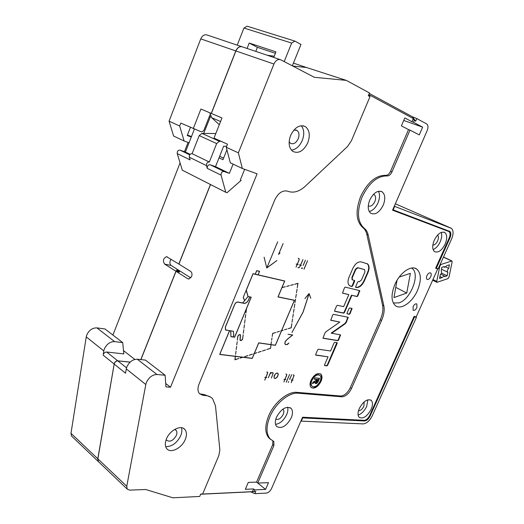 <?xml version="1.0" encoding="UTF-8"?>
<svg xmlns="http://www.w3.org/2000/svg" width="524" height="524" viewBox="0 0 524 524"><rect width="100%" height="100%" fill="white"/><g stroke="black" fill="none" stroke-linecap="round" stroke-linejoin="round"><path stroke-width="0.79" d="M413.973 316.601L414.543 316.902L370.075 416.108C368.523 419.141 366.695 420.765 364.606 420.969L302.702 417.903L301.3 421.113L363.158 423.903C366.643 423.543 369.669 420.844 372.25 415.807L416.436 317.321L414.543 316.902M415.178 316.647L416.436 317.321M449.841 231.438L393.164 209.862L394.683 206.371L451.334 228.32C453.542 230.324 453.633 233.848 451.623 238.892L438.195 268.819L436.348 268.249L450.011 237.772C451.216 234.745 451.157 232.636 449.841 231.438L449.114 231.117M392.784 209.692L393.164 209.862M440.435 227.822L448.701 231.464L392.568 210.189L427.198 130.548C428.377 127.378 428.187 125.157 426.641 123.893L416.783 118.562L415.656 121.168L414.202 120.382L413.285 118.562L369.06 94.739L369.983 96.665L368.306 95.761L369.492 92.938L346.285 80.375L306.455 67.498L292.746 66.037M171.086 259.216L170.313 260.546C169.606 262.766 169.894 264.417 171.184 265.498L179.68 270.856L176.182 270.109L179.012 271.943M140.812 359.595L175.94 271.249L164.608 264.063C162.604 260.769 163.252 258.299 166.54 256.662L178.808 264.031L210.432 184.494M123.507 350.615L134.825 359.431M188.057 142.436L184.441 151.705M180.073 162.899L112.909 335.059M306.357 67.485L292.693 66.011M210.039 114.717L204.222 129.566C203.391 131.288 202.271 131.989 200.856 131.648L180.806 123.075L179.667 126.002L184.114 140.989L189.046 142.797M191.28 137.059L187.245 135.546L190.409 127.424M241.603 46.616L207.445 35.115C204.648 34.132 202.421 35.383 200.758 38.874L169.075 121.162L173.595 136.017L184.114 140.989M267.194 55.236L274.229 56.219M104.99 328.967L96.914 327.88C92.466 327.788 89.093 330.14 86.781 334.934L86.25 336.893L103.798 350.923L103.287 354.453C104.066 352.835 105.2 352.023 106.686 352.017L123.828 353.903L122.727 342.611L104.99 328.967M72.174 436.662L71.526 436.047L70.982 433.315L86.25 336.893M293.427 63.122L306.35 67.458M394.303 206.207L394.683 206.371M130.162 362.091L117.723 360.826C116.23 360.846 115.084 361.671 114.291 363.309L97.798 458.775L98.302 461.546L98.944 462.155M175.94 271.249L179.025 271.904M122.727 342.611L114.618 341.622C110.151 341.589 106.726 344.026 104.355 348.925L103.798 350.923M300.973 420.883L301.3 421.113M302.368 417.674L302.702 417.903M242.167 46.767C239.501 46.158 237.372 47.54 235.793 50.92L211.27 113.42L200.928 109.018L193.245 128.708M169.075 121.162L179.667 126.002M99.023 462.234L98.381 461.624L97.877 458.847L114.186 364.069L125.518 373.199L126.277 368.903L145.803 384.511L146.419 382.422C148.947 377.267 152.464 374.627 156.984 374.503L165.139 375.243L165.944 386.876L170.51 387.229L257.101 173.804L242.337 168.492L230.318 162.813L226.25 147.29L227.475 144.205L214.015 138.113L221.966 117.972L211.27 113.42M191.476 136.561L187.441 135.041M448.701 231.464L449.035 231.634C450.352 232.839 450.411 234.948 449.206 237.975L435.627 268.268L437.723 268.917L436.348 268.249M393.282 302.99L399.026 302.879C410.901 299.289 420.602 273.679 411.949 268.314L411.53 268.039M395.777 287.368L406.755 293.04L393.963 297.573L397.022 280.333M399.196 277.078L410.384 273.338L406.755 293.04M440.291 264.142L440.972 264.463L439.826 266.054L439.505 265.904M440.972 264.463L451.95 260.952L452.14 261.902L449.016 277.078L447.896 278.644L436.944 282.331L436.761 281.414L439.826 266.054M439.924 276.58L442.02 277.596L439.544 278.467L440.258 274.897C441.575 273.39 441.896 272.12 441.215 271.085L441.765 267.397L444.247 266.559L444.621 267.319L446.933 265.642L449.389 264.81L448.655 268.386L445.878 267.063M441.431 273.05L447.136 275.801L447.863 272.257L441.411 269.166L447.719 272.185M447.699 272.172C447.038 271.15 447.352 269.886 448.655 268.386M442.02 277.596L444.332 275.919L444.693 276.659L447.136 275.801M284.198 61.577L291.645 43.066L294.927 41.108L300.966 44.468L292.333 65.821M241.184 180.315L227.062 192.701L225.765 192.282L221.082 175.14C221.017 172.724 221.98 171.505 223.964 171.479L229.388 173.372L233.088 164.123M275.395 53.297L257.395 47.324L255.784 51.391M273.738 57.437L275.965 51.876L249.208 43.047L257.395 47.324M210.596 116.243L203.679 133.404M247.079 48.457L249.208 43.047M237.228 45.143L243.935 28.034L247.151 26.2L294.927 41.108M225.765 192.282L182.306 170.189L177.223 153.584C177.105 151.259 178.029 150.106 180.001 150.126L185.431 152.052L194.371 129.146M291.645 43.066L243.935 28.034M210.026 117.232L209.194 116.872M190.107 154.325L185.431 152.052M229.388 173.372L215.528 166.652L219.032 157.842L222.969 159.702L226.905 149.805M219.301 124.712L211.683 117.697L209.836 112.811M215.816 133.541L201.93 133.384L199.212 135.585L216.641 143.563L209.338 162.014C207.347 162.021 206.397 163.219 206.476 165.617L207.249 168.342C207.17 165.957 208.12 164.759 210.104 164.746L215.528 166.652M177.223 153.584L190.101 159.912L189.302 157.22C189.197 154.862 190.133 153.689 192.118 153.696L199.212 135.585M219.032 157.842L223.637 146.242L226.669 146.235M221.076 141.31L219.386 141.303L216.641 143.563M219.648 156.283L223.591 158.143M192.118 153.696L209.338 162.014M270.738 439.492L268.93 437.999C264.856 433.066 264.758 425.698 268.635 415.892C274.144 402.517 287.912 391.251 296.964 392.358L340.58 396.006C344.353 395.771 347.595 392.993 350.294 387.681L380.306 319.732C382.651 314.276 383.398 309.415 382.553 305.151L366.787 234.248C366.112 231.3 364.809 229.099 362.87 227.645C356.006 221.351 355.259 210.962 360.636 196.474C367.586 182.214 375.963 175.167 385.775 175.337C387.642 175.37 389.221 174.04 390.524 171.348L408.537 129.579L410.004 130.109L391.959 171.938C390.655 174.63 389.07 175.959 387.21 175.933C377.398 175.769 369.014 182.824 362.051 197.103C356.667 211.611 357.401 222.006 364.252 228.3C366.191 229.754 367.494 231.955 368.162 234.909L383.85 305.852C384.688 310.123 383.935 314.983 381.59 320.446L351.519 388.467C348.82 393.786 345.585 396.57 341.812 396.812L298.208 393.21C289.156 392.109 275.382 403.401 269.873 416.783C265.982 426.608 266.068 433.977 270.142 438.909L273.836 441.483L273.875 445.623L257.723 483.062L268.498 482.663L265.576 489.403L254.775 489.894L253.609 488.938L245.324 489.305L248.284 482.408L256.55 482.113L272.677 444.712L272.873 440.907M410.004 130.109L419.285 134.91L422.645 127.168L413.397 122.243L414.202 120.382M437.723 268.917L416.207 316.876L414.058 316.404L369.675 415.46C368.117 418.499 366.296 420.117 364.206 420.32L302.571 417.215L271.589 488.466C270.22 491.178 268.465 492.717 266.336 493.091L254.821 493.667L250.78 491.833L255.791 491.42L254.821 493.667M255.791 491.42L254.088 491.499L254.775 489.894M413.082 306.658C414.32 304.352 415.578 303.468 416.855 303.992L416.901 307.562C415.663 309.867 414.405 310.752 413.128 310.215L413.082 306.658M369.754 200.044C373.553 192.747 377.693 190.022 382.179 191.863C385.225 194.561 385.572 199.002 383.227 205.179C379.435 212.475 375.269 215.168 370.75 213.255C367.789 210.589 367.455 206.181 369.754 200.044M434.265 240.208C437.678 233.73 441.195 231.182 444.811 232.564C447.221 234.765 447.332 238.603 445.145 244.073C441.739 250.551 438.208 253.072 434.566 251.651C432.215 249.476 432.11 245.664 434.265 240.208M359.313 408.497C363.335 401.299 367.304 398.587 371.221 400.362C372.885 402.203 372.865 405.183 371.156 409.296C367.154 416.482 363.171 419.167 359.228 417.359C357.604 415.539 357.63 412.584 359.313 408.497M276.528 417.111C281.29 408.733 286.143 405.812 291.069 408.353C292.883 410.469 292.942 413.632 291.252 417.831C286.504 426.202 281.643 429.091 276.672 426.497C274.917 424.394 274.871 421.27 276.528 417.111M394.86 284.532C399.923 272.572 411.412 264.686 416.842 269.146C421.283 273.397 421.486 280.51 417.451 290.506C412.395 302.328 400.893 310.352 395.345 305.603C391.114 301.451 390.95 294.423 394.86 284.532M426.962 275.611C428.167 273.351 429.392 272.473 430.649 272.971C431.409 273.698 431.435 274.943 430.721 276.711C429.516 278.964 428.291 279.842 427.034 279.338C426.281 278.617 426.254 277.373 426.962 275.611M364.18 401.875L363.885 406.198C362.326 409.211 360.525 410.737 358.481 410.777M358.108 415.034C361.567 413.875 364.422 410.993 366.682 406.395L367.868 399.779M437.606 235.06C438.686 236.291 438.693 238.243 437.619 240.909C436.223 243.699 434.632 245.108 432.831 245.127M433.119 249.594C435.942 248.409 438.3 245.822 440.186 241.826C441.758 238.132 442.132 234.988 441.3 232.381M369.282 93.436L412.368 116.741L416.783 118.562M412.368 116.741L415.656 121.168M413.397 122.243L411.923 121.719L413.285 118.562M422.645 127.168L403.729 120.455M408.537 129.579L401.397 125.884L404.81 117.933L411.923 121.719M369.983 96.665L351.427 140.727L347.491 146.55L305.164 186.315C299.525 191.417 293.997 193.146 288.573 191.509L287.46 191.116C282.39 190.133 278.165 193.061 274.779 199.913L199.054 384.072C197.489 388.179 197.653 391.395 199.526 393.721L203.109 395.391L205.703 395.574C208.559 395.803 210.864 396.865 212.613 398.764L215.488 405.805L219.864 450.051L218.862 455.507L202.67 493.949L200.993 494.119L252.43 491.669L253.609 488.938M199.624 393.819L204.445 394.624L210.668 397.133M266.808 349.508L270.508 348.421L270.934 345.408L270.436 348.349L266.808 349.508M286.294 382.186L289.608 374.444L286.242 382.147M277.006 377.431L275.421 378.466L274.596 378.38L273.98 377.123L275.283 374.064L276.875 373.036L277.7 373.121L278.31 374.385L276.947 377.391M283.884 381.917L284.958 379.415L283.936 379.311L284.997 379.317L286.556 375.675L286.759 374.562L285.934 373.998L286.844 374.503L285.01 379.284M283.936 381.957L284.846 379.304M285.6 379.376L285.023 379.422M285.776 379.494L285.063 379.324M256.812 352.704L254.271 353.615L252.247 358.436L242.809 357.283L240.182 358.121L242.586 357.257L235.42 356.379L235.007 359.68L238.885 358.442L234.909 359.811L235.335 356.366L219.687 354.46L229.479 330.742L225.517 329.871L225.313 327.146L234.66 304.457C235.492 302.774 236.573 301.968 237.909 302.04L242.684 302.951L244.551 300.711L243.254 297.377L253.04 273.672L255.221 274.176L256.688 270.62L259.596 271.308L258.129 274.845L284.755 280.982L282.01 287.519L285.344 286.739L281.964 287.63L278.093 296.853L294.481 300.259L281.611 330.677L283.209 330.284L281.565 330.782L275.408 345.329L258.751 342.945L254.317 353.504L256.812 352.704M261.175 351.408L258.063 352.403L261.083 351.342M294.219 307.562L294.822 304.123L294.219 307.562M284.46 329.806L286.929 329.046L284.46 329.806M293.807 375.066L293.185 374.876L294.036 375.335L292.274 380.044L291.239 380.038L292.235 380.136L291.226 382.658L292.13 380.031M292.87 380.103L292.3 380.142M293.04 380.221L292.287 380.011M294.121 375.276L292.346 380.051M309.088 293.558L310.784 298.235L309.068 293.794L303.101 312.147L291.947 332.485L303.036 312.134L308.996 293.781L304.916 298.601L309.088 293.558M303.213 265.413L305.413 260.192L303.147 265.38M297.239 287.656L297.881 283.438L294.586 284.309L297.979 283.32L297.239 287.656M299.433 264.941L300.534 265.111L302.964 259.544L300.606 265.131L301.346 265.439L300.566 265.236L299.269 267.561L297.966 267.692L299.243 267.476L300.01 266.362L300.494 265.216L299.433 264.941M296.479 292.674L297.088 289.176L296.479 292.674M295.719 297.665L296.329 294.187L295.719 297.665M350.091 313.686L352.017 308.446L349.783 307.942L349.017 308.557L347.058 313.064L347.084 313.811L349.331 314.302L350.091 313.686L349.724 313.47L351.728 308.354M364.278 281.087L368.031 272.473C369.564 268.537 369.407 265.688 367.56 263.913L361.16 261.882C357.984 261.509 355.213 263.664 352.849 268.347L349.043 277.163C347.543 281.041 347.694 283.864 349.488 285.626L351.866 286.49L352.639 285.881L354.63 281.29L354.591 280.497L352.364 279.842L352.252 277.72L355.835 269.434L357.905 267.816L364.58 269.65L364.946 271.904L361.39 280.078L359.353 281.689L358.442 281.46L357.676 282.063L355.691 286.635L356.143 287.538C359.274 287.794 361.986 285.646 364.278 281.087L363.898 280.89L367.645 272.277C369.184 268.347 369.027 265.491 367.18 263.716L366.931 263.546M357.82 295.936L359.752 290.643L345.257 287.119L344.478 287.735L342.519 293.139L348.846 294.639L343.646 306.638L337.404 305.302L336.618 305.931L334.633 310.516L334.797 311.341L343.685 313.149L344.451 312.527L351.912 295.346L357.06 296.545L357.82 295.936L357.44 295.733L359.457 290.551M340.436 334.869L331.201 333.126L344.89 323.485L345.264 323.701L346.325 322.339L348.165 317.302L333.493 314.348L332.707 314.976L330.768 320.302L339.821 322.057L330.677 320.171M340.515 334.921L338.609 340.076L337.842 340.705L323 338.249L324.854 333.159L325.948 331.764L339.821 322.057M345.264 323.701L331.568 333.349M334.076 342.932L330.572 350.995L318.428 349.22L317.642 349.862L315.69 354.375L315.867 355.148L328.037 356.824L324.553 364.842L324.716 365.601L326.891 365.87L327.657 365.235L337.155 343.416L337.129 342.709L334.843 342.303L334.076 342.932M310.974 380.326C314.197 374.555 317.492 372.505 320.878 374.162C322.293 375.728 322.352 378.125 321.048 381.354C317.839 387.118 314.531 389.155 311.132 387.465C309.75 385.913 309.697 383.535 310.974 380.326M278.742 254.088L280.026 252.968L278.526 254.409L283.104 243.601L278.676 254.048M304.031 269.166L307.575 260.769L303.966 269.133M293.348 284.637L290.61 285.357L293.23 284.565M298.778 258.489L298.228 258.345L299.23 258.961L298.994 260.277L297.305 264.279L298.097 264.482L297.265 264.384L296.021 267.148L297.193 264.371L296.119 264.096L297.232 264.266L298.909 260.277L299.145 259.02L298.274 258.247M266.886 267.79L277.668 241.826L266.886 267.79L276.921 260.539L266.762 267.993L264.116 257.16L266.69 267.705M294.973 302.623L295.575 299.165L294.973 302.623M302.191 267.738L302.315 268.288L301.791 268.681L301.667 268.131L302.191 267.738M289.359 285.685L286.602 286.412L289.241 285.613M289.641 379.448L291.691 374.667L289.582 379.409M271.281 372.924L270.004 373.953L268.334 377.706L270.581 372.413L270.063 373.815L271.995 372.512L273.227 373.049L271.412 378.014L273.142 373.114L272.775 372.695L271.222 372.878M293.473 312.474L294.075 309.049L293.473 312.474M288.148 328.679L291.161 327.755L291.855 323.688L291.226 327.827L288.148 328.679M291.999 322.227L292.589 318.834L291.999 322.227M264.744 380.077L265.838 377.509L264.803 377.306L265.878 377.411L267.463 373.671L267.666 372.531L266.742 372.053L267.751 372.466L265.891 377.378M264.803 380.123L265.733 377.398M266.526 377.476L265.91 377.516M266.696 377.594L265.95 377.418M288.842 342.997L287.617 344.373L285.39 344.563L284.781 343.449L285.259 341.465L287.276 339.231L292.497 335.085L287.984 334.266L292.706 335.013L287.303 339.303L285.318 341.504L284.859 343.403L285.449 344.464L286.766 344.654L288.907 343.03M265.524 350.012L262.439 351.001L265.432 349.953M292.733 317.367L293.329 313.955L292.733 317.367M288.691 381.577L288.318 382.448L288.691 381.577M277.465 373.095L278.224 374.431L277.707 376.291L276.128 378.053L275.447 378.367L274.209 377.942M274.163 377.784L274.655 378.289M274 377.031L274.288 377.87M274.216 375.904L274.065 377.077M274.53 375.171L274.275 375.944M275.27 374.09L274.589 375.204M276.109 373.402L275.323 374.123M276.77 373.081L276.168 373.442M276.849 373.134L277.641 373.219M277.74 373.33L278.087 373.56M225.543 329.897L225.89 330.002M259.125 271.196L259.472 271.399L258.05 274.831L255.254 274.17M233.396 331.554L233.815 335.563L233.023 336.847M232.8 331.135L230.802 330.945L230.907 336.519M254.088 353.576L253.668 353.713L254.225 353.536L258.718 342.834L275.382 345.218L281.48 330.808L280.74 330.945L281.526 330.703L294.37 300.344L277.975 296.944L284.637 281.074L253.072 273.803L246.319 290.165L248.075 296.538L251.245 297.173L246.503 308.616L245.953 312.946L246.378 308.918L234.641 337.227L230.914 336.683L230.711 330.926L229.558 330.755L219.811 354.362L235.348 356.261L235.486 355.816L235.355 356.215M254.179 353.641L252.214 358.324L242.953 357.139M235.433 356.274L243.051 357.204M243.935 328.221L244.466 324.697L243.935 328.221M271.596 340.233L271.995 337.96L271.596 340.233M237.837 336.146L238.924 334.771L240.398 334.633L240.025 339.781L240.752 340.508L242.468 339.382L243.188 334.764L242.547 339.395L241.577 340.351L240.116 340.495L240.49 335.353L240.326 334.725L239.756 334.62L238.027 335.746L237.346 340.142L237.837 336.146M243.3 333.244L243.824 329.74L243.3 333.244M236.069 351.119L235.584 354.322L236.069 351.119M244.57 323.164L245.108 319.627L244.57 323.164M277 332.085L279.502 331.319L277 332.085M237.241 341.655L236.756 344.897L237.241 341.655M252.372 354.224L249.208 355.233L252.273 354.159M272.559 333.447L275.755 332.465L272.631 333.519L272.205 336.474L272.631 333.519M245.219 318.081L245.756 314.524L245.219 318.081M247.904 355.652L244.715 356.674L247.813 355.586M236.652 346.397L236.167 349.619L236.652 346.397M271.065 343.96L271.465 341.687L271.065 343.96M284.296 280.877L284.637 281.074M243.287 297.298L246.182 290.276M243.359 297.337L244.629 300.619L247.983 296.591L246.254 290.322M256.655 270.712L259.472 271.399M255.299 274.196L256.721 270.751M244.256 303.252L244.525 303.422C246.273 303.114 247.642 301.909 248.625 299.813L249.791 297.003L251.12 297.265L234.608 337.109L233.088 336.893M233.049 331.175L226.329 330.146L225.287 329.576M244.525 303.422L237.863 302.151C236.579 302.086 235.538 302.859 234.739 304.47L225.399 327.159L225.589 329.779M231.005 336.585L233.003 336.88L233.737 335.55L233.462 331.613L232.767 331.129M242.704 302.924L247.97 296.61M249.424 296.813L248.042 296.649M242.769 302.97L244.564 303.311C246.26 303.003 247.59 301.837 248.546 299.8L249.706 296.984M300.167 265.039L301.346 265.439M300.173 265.02L300.566 265.236M298.012 267.594L298.529 267.836M299.473 264.843L300.494 265.216M346.999 313.686L348.958 314.086L349.724 313.47M355.645 287.309L355.763 287.335C358.894 287.591 361.606 285.442 363.898 280.89M352.22 279.764L351.866 277.517L355.449 269.231L357.525 267.613L364.599 269.657M349.744 285.809L351.486 286.287L352.259 285.678L354.289 280.399M351.912 295.346L356.68 296.335L357.44 295.733M334.581 311.158L343.312 312.933L344.078 312.317L351.532 295.143M348.846 294.639L342.434 293.027M344.89 323.485L345.958 322.122L347.884 317.21M322.915 338.111L337.476 340.482L338.242 339.86L340.233 334.829M324.487 365.385L326.531 365.641L327.297 365.005L336.853 342.624M328.037 356.824L315.631 354.938M311.328 387.636C314.754 388.553 317.872 386.378 320.695 381.118C321.991 377.889 321.933 375.492 320.518 373.933L320.315 373.763M312.18 386.358L311.695 386.005C310.562 384.74 310.516 382.802 311.564 380.188C314.079 375.616 316.725 373.907 319.496 375.06M320.131 381.256C321.186 378.629 321.14 376.677 319.987 375.407C317.23 374.051 314.544 375.721 311.918 380.424C310.876 383.037 310.915 384.976 312.049 386.24C314.819 387.616 317.511 385.952 320.131 381.256M318.075 381.76C317.184 383.358 316.267 383.928 315.33 383.463L315.062 382.212L312.376 383.679L313.057 382.094L315.618 380.699L316.175 379.422L314.302 379.232L314.898 377.856L319.561 378.348L318.075 381.76L317.721 381.524L315.271 383.398M312.618 383.116L314.701 381.983L315.062 382.212M316.175 379.422L314.387 379.042M319.123 378.302L317.721 381.524M315.946 382.048L316.751 379.291L318.035 379.618L317.151 381.669L316.234 382.232L317.105 379.52L318.035 379.618M317.105 379.52L316.751 379.291M298.058 264.594L297.265 264.384M297.193 264.371L296.165 263.991M301.745 268.478L302.132 267.882L301.85 268.537M272.873 372.813L273.227 373.049M267.188 371.994L267.751 372.466M288.259 382.238L288.632 381.714L288.37 382.31M256.55 482.113L257.723 483.062M265.576 489.403L257.749 483.062M252.43 491.669L254.088 491.499M202.67 493.949L200.725 494.04L199.709 496.451L172.894 497.8L145.665 489.501L129.657 490.137L127.214 489.089L126.762 486.272L97.877 458.847M200.646 494.23L250.78 491.833M282.777 409.192L283.104 409.46C284.054 410.567 284.087 412.211 283.215 414.392C280.91 418.545 278.447 420.104 275.821 419.082M275.545 424.381C280.117 423.615 283.831 420.346 286.68 414.576C287.866 411.759 288.18 409.303 287.63 407.2M190.834 277.89L180.23 271.203L177.112 270.698M210.53 184.54L178.9 264.089L190.651 271.406C192.026 272.539 192.341 274.268 191.594 276.587L188.738 279.023L187.723 278.722L176.031 271.308L179.555 272.054L177.171 270.554M244.636 169.324L240.326 180.02M170.51 387.229L165.708 383.489M140.923 359.608L176.031 271.308M114.186 364.069L114.376 363.401C115.175 361.75 116.328 360.912 117.835 360.898L130.103 362.143M145.803 384.511L126.762 486.272M346.285 80.375L314.308 77.29L280.871 59.841C278.087 58.858 275.781 60.253 273.941 64.033L238.374 152.831L242.337 168.492M166.409 438.988C169.73 430.165 181.232 424.453 184.972 429.582C186.799 431.979 186.917 435.221 185.319 439.315C182.024 448.04 170.51 453.889 166.704 448.577C164.962 446.212 164.863 443.016 166.409 438.988M290.597 135.447C294.816 127.162 299.78 124.247 305.492 126.703C309.579 130.168 310.346 135.533 307.784 142.797C303.547 151.108 298.542 153.971 292.772 151.377C288.829 147.958 288.108 142.646 290.597 135.447M165.682 446.658C171.977 446.684 177.001 442.983 180.773 435.555C181.959 432.582 182.188 429.968 181.448 427.715M174.59 429.464L176.143 430.401C177.092 431.645 177.151 433.335 176.333 435.457C173.234 440.71 169.999 442.308 166.625 440.258L166.193 439.538M291.423 150.139C296.014 149.517 299.623 146.307 302.256 140.511C304.503 134.432 304.189 129.5 301.307 125.701M293.846 130.083L297.01 130.43C299.139 132.231 299.538 135.015 298.221 138.788C296.027 143.104 293.42 144.591 290.407 143.249L289.137 141.775M373.448 194.378L374.254 194.725C375.846 196.127 376.036 198.439 374.824 201.648C372.852 205.441 370.684 206.842 368.313 205.847L368.274 205.821M369.25 211.552C372.833 210.583 375.754 207.687 378.001 202.86C379.867 198.223 380.011 194.365 378.439 191.273M238.374 152.831L226.25 147.29M211.369 113.466L235.898 50.952C237.647 47.324 239.913 46.007 242.71 46.99L279.875 59.507M126.277 368.903L126.867 366.852C129.323 361.815 132.801 359.274 137.295 359.222L145.436 360.086L165.139 375.243M370.075 416.108L369.538 415.755M363.584 420.294L364.606 420.969M164.608 264.063L171.184 265.498M395.351 203.803L450.81 228.051M97.798 458.775L70.982 433.315M103.104 355.108L114.108 363.977M114.618 341.622L96.914 327.88M117.723 360.826L106.686 352.017M200.758 38.874L235.793 50.92M449.402 237.503L450.011 237.772M436.761 281.414L432.955 279.541M443.435 257.14L451.537 260.919M220.565 121.516L211.683 117.697M189.302 157.22L206.476 165.617M221.082 175.14L207.249 168.342M223.964 171.479L210.104 164.746M189.701 154.842L180.001 150.126M201.93 133.384L219.386 141.303M226.283 330.251L225.949 330.028M351.67 308.99L352.043 309.199M348.958 314.086L349.331 314.302M367.645 272.277L368.031 272.473M355.763 287.335L356.143 287.538M364.2 269.454L364.58 269.65M357.905 267.816L357.525 267.613M355.449 269.231L355.835 269.434M352.252 277.72L351.866 277.517M354.25 281.087L354.63 281.29M352.639 285.881L352.259 285.678M351.486 286.287L351.866 286.49M350.635 286.189L350.255 285.986M359.405 291.213L359.785 291.416M356.68 296.335L357.06 296.545M344.451 312.527L344.078 312.317M343.312 312.933L343.685 313.149M346.325 322.339L345.958 322.122M347.825 317.832L348.198 318.042M340.174 335.419L340.541 335.642M338.609 340.076L338.242 339.86M337.476 340.482L337.842 340.705M336.788 343.2L337.155 343.416M327.657 365.235L327.297 365.005M326.531 365.641L326.891 365.87M316.214 381.57L315.861 381.341M298.208 393.21L296.964 392.358M272.677 444.712L273.875 445.623M189.072 278.997L187.723 278.722M126.533 367.835L117.835 360.898M235.898 50.952L273.941 64.033M156.984 374.503L137.295 359.222M203.109 395.391L201.851 394.441M204.445 394.624L205.703 395.574M340.58 396.006L341.812 396.812M351.519 388.467L350.294 387.681M380.306 319.732L381.59 320.446M383.85 305.852L382.553 305.151M366.787 234.248L368.162 234.909M364.252 228.3L362.87 227.645M387.21 175.933L385.775 175.337M391.959 171.938L390.524 171.348M167.182 256.806L166.54 256.662M98.302 461.546L71.526 436.047M436.944 282.331L432.654 280.216M444.621 267.319L443.533 266.801M444.142 275.827L440.848 274.235M443.494 257.009L451.839 260.9M370.416 399.851L371.221 400.362M443.854 232.139L444.811 232.564M233.534 331.522L233.16 331.273M351.984 279.639L352.364 279.842M367.18 263.716L367.56 263.913M320.518 373.933L320.878 374.162M311.695 386.005L312.049 386.24M315.874 382.003L316.234 382.232M268.93 437.999L270.142 438.909M273.358 441.129L273.836 441.483M282.75 409.211L283.104 409.46M289.969 407.58L291.069 408.353M98.381 461.624L127.214 489.089M183.492 428.37L184.972 429.582M175.37 429.759L176.143 430.401M303.147 125.773L305.492 126.703M295.785 129.932L297.01 130.43M380.738 191.24L382.179 191.863M373.501 194.391L374.254 194.725M416.842 269.146L414.903 268.196"/></g></svg>
